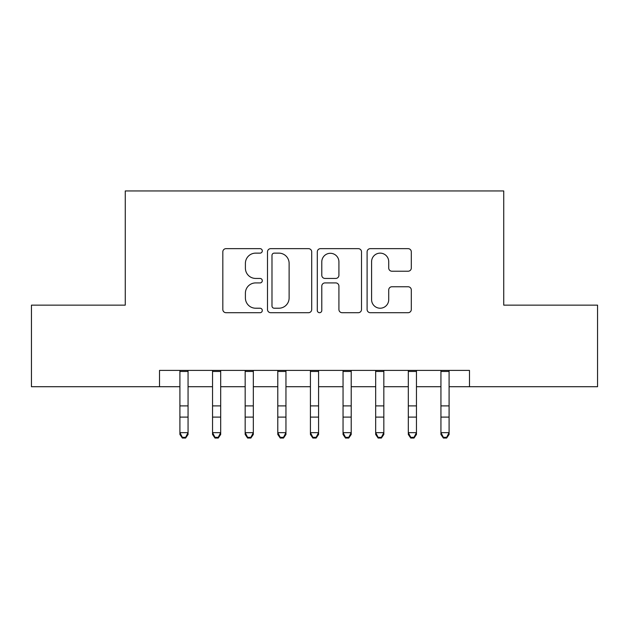 <?xml version="1.0" encoding="UTF-8"?>
<svg xmlns="http://www.w3.org/2000/svg" width="629" height="629" viewBox="0 0 629 629"><rect width="100%" height="100%" fill="white"/><g stroke="black" fill="none" stroke-linecap="round" stroke-linejoin="round"><path stroke-width="0.94" d="M262.293 250.892A2.241 2.241 0 0 0 260.052 248.652L226.023 248.652A3.2 3.2 0 0 0 222.823 251.852L222.823 309.499A3.2 3.2 0 0 0 226.023 312.699L260.052 312.699A2.241 2.241 0 0 0 262.293 310.459A2.241 2.241 0 0 0 260.052 308.218L255.649 308.218A10.245 10.245 0 0 1 245.404 297.973L245.404 293.169A10.245 10.245 0 0 1 255.649 282.916L260.052 282.916A2.241 2.241 0 0 0 262.293 280.676A2.241 2.241 0 0 0 260.052 278.435L255.649 278.435A10.245 10.245 0 0 1 245.404 268.182L245.404 263.378A10.245 10.245 0 0 1 255.649 253.133L260.052 253.133A2.241 2.241 0 0 0 262.293 250.892M408.095 271.225A3.2 3.2 0 0 0 411.303 268.025L411.303 251.852A3.2 3.2 0 0 0 408.095 248.652L370.308 248.652A3.2 3.2 0 0 0 367.1 251.852L367.1 309.499A3.2 3.2 0 0 0 370.308 312.699L408.095 312.699A3.2 3.2 0 0 0 411.303 309.499L411.303 289.961A3.2 3.2 0 0 0 408.095 286.761L391.922 286.761A3.2 3.2 0 0 0 388.722 289.961L388.722 299.648A8.57 8.57 0 0 1 380.152 308.218A8.57 8.57 0 0 1 371.59 299.648L371.59 261.703A8.57 8.57 0 0 1 380.152 253.133A8.57 8.57 0 0 1 388.722 261.703L388.722 268.025A3.2 3.2 0 0 0 391.922 271.225L408.095 271.225M159.514 386.717L31.45 386.717L31.45 305.144L125.257 305.144L125.257 190.949L503.743 190.949L503.743 305.144L597.55 305.144L597.55 386.717L469.486 386.717L469.486 370.402L159.514 370.402L159.514 386.717L179.91 386.717M311.701 251.852A3.2 3.2 0 0 0 308.493 248.652L270.706 248.652A3.2 3.2 0 0 0 267.498 251.852L267.498 309.499A3.2 3.2 0 0 0 270.706 312.699L308.493 312.699A3.2 3.2 0 0 0 311.701 309.499L311.701 251.852M320.507 248.652L358.294 248.652A3.2 3.2 0 0 1 361.502 251.852L361.502 309.499A3.2 3.2 0 0 1 358.294 312.699L342.121 312.699A3.2 3.2 0 0 1 338.921 309.499L338.921 286.116A3.2 3.2 0 0 0 335.721 282.916L324.989 282.916A3.2 3.2 0 0 0 321.789 286.116L321.789 310.459A2.241 2.241 0 0 1 319.548 312.699A2.241 2.241 0 0 1 317.299 310.459L317.299 251.852A3.2 3.2 0 0 1 320.507 248.652M188.063 386.717L212.539 386.717M220.693 386.717L245.168 386.717M253.322 386.717L277.79 386.717M285.951 386.717L310.419 386.717M318.581 386.717L343.049 386.717M351.21 386.717L375.678 386.717M383.832 386.717L408.307 386.717M416.461 386.717L440.937 386.717M449.09 386.717L469.486 386.717M274.228 253.133A2.241 2.241 0 0 0 271.987 255.374L271.987 305.977A2.241 2.241 0 0 0 274.228 308.218L278.867 308.218A10.245 10.245 0 0 0 289.12 297.973L289.12 263.378A10.245 10.245 0 0 0 278.867 253.133L274.228 253.133M338.921 261.861A8.57 8.57 0 0 0 330.351 253.29A8.57 8.57 0 0 0 321.789 261.861L321.789 275.235A3.2 3.2 0 0 0 324.989 278.435L335.721 278.435A3.2 3.2 0 0 0 338.921 275.235L338.921 261.861M188.063 370.402L188.063 434.458L185.618 438.051L185.618 437.328L182.355 437.328L182.355 438.051L185.618 438.051M179.91 370.402L179.91 432.65L188.063 432.65L185.618 437.328M182.355 438.051L179.91 434.458L179.91 432.65L182.355 437.328M212.539 434.458L214.984 438.051L212.539 434.458L212.539 432.65L220.693 432.65L220.693 434.458L218.247 438.051L218.247 437.328L214.984 437.328L214.984 438.051L218.247 438.051M245.168 434.458L247.614 438.051L245.168 434.458L245.168 432.65L253.322 432.65L253.322 434.458L250.877 438.051L250.877 437.328L247.614 437.328L247.614 438.051L250.877 438.051M277.79 434.458L280.243 438.051L277.79 434.458L277.79 432.65L285.951 432.65L285.951 434.458L283.506 438.051L283.506 437.328L280.243 437.328L280.243 438.051L283.506 438.051M310.419 434.458L312.872 438.051L310.419 434.458L310.419 432.65L318.581 432.65L318.581 434.458L316.128 438.051L316.128 437.328L312.872 437.328L312.872 438.051L316.128 438.051M220.693 370.402L220.693 432.65L218.247 437.328M212.539 370.402L212.539 432.65L214.984 437.328M253.322 370.402L253.322 432.65L250.877 437.328M245.168 370.402L245.168 432.65L247.614 437.328M285.951 370.402L285.951 432.65L283.506 437.328M277.79 370.402L277.79 432.65L280.243 437.328M318.581 370.402L318.581 432.65L316.128 437.328M310.419 370.402L310.419 432.65L312.872 437.328M343.049 434.458L345.494 438.051L343.049 434.458L343.049 432.65L351.21 432.65L351.21 434.458L348.757 438.051L348.757 437.328L345.494 437.328L345.494 438.051L348.757 438.051M351.21 370.402L351.21 432.65L348.757 437.328M343.049 370.402L343.049 432.65L345.494 437.328M375.678 434.458L378.123 438.051L375.678 434.458L375.678 432.65L383.832 432.65L383.832 434.458L381.386 438.051L381.386 437.328L378.123 437.328L378.123 438.051L381.386 438.051M383.832 370.402L383.832 432.65L381.386 437.328M375.678 370.402L375.678 432.65L378.123 437.328M408.307 434.458L410.753 438.051L408.307 434.458L408.307 432.65L416.461 432.65L416.461 434.458L414.016 438.051L414.016 437.328L410.753 437.328L410.753 438.051L414.016 438.051M416.461 370.402L416.461 432.65L414.016 437.328M408.307 370.402L408.307 432.65L410.753 437.328M440.937 434.458L443.382 438.051L440.937 434.458L440.937 432.65L449.09 432.65L449.09 434.458L446.645 438.051L446.645 437.328L443.382 437.328L443.382 438.051L446.645 438.051M449.09 370.402L449.09 432.65L446.645 437.328M440.937 370.402L440.937 432.65L443.382 437.328M188.063 405.902L179.91 405.902M188.063 417.098L179.91 417.098M188.063 371.464L179.91 371.464M220.693 405.902L212.539 405.902M220.693 417.098L212.539 417.098M220.693 371.464L212.539 371.464M253.322 405.902L245.168 405.902M253.322 417.098L245.168 417.098M253.322 371.464L245.168 371.464M285.951 405.902L277.79 405.902M285.951 417.098L277.79 417.098M285.951 371.464L277.79 371.464M318.581 405.902L310.419 405.902M318.581 417.098L310.419 417.098M318.581 371.464L310.419 371.464M351.21 405.902L343.049 405.902M351.21 417.098L343.049 417.098M351.21 371.464L343.049 371.464M383.832 405.902L375.678 405.902M383.832 417.098L375.678 417.098M383.832 371.464L375.678 371.464M416.461 405.902L408.307 405.902M416.461 417.098L408.307 417.098M416.461 371.464L408.307 371.464M449.09 405.902L440.937 405.902M449.09 417.098L440.937 417.098M449.09 371.464L440.937 371.464"/></g></svg>
